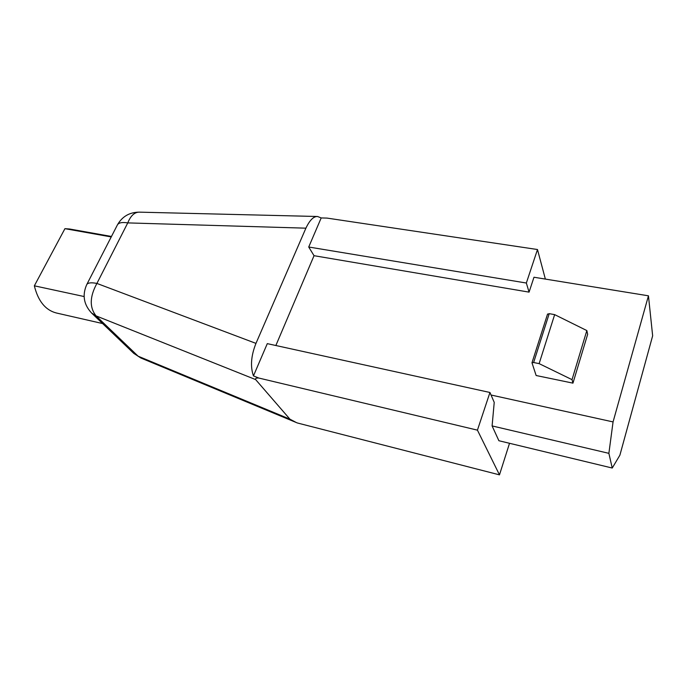 <?xml version="1.0" encoding="UTF-8"?>
<svg xmlns="http://www.w3.org/2000/svg" width="687" height="687" viewBox="0 0 687 687"><rect width="100%" height="100%" fill="white"/><g stroke="black" fill="none" stroke-linecap="round" stroke-linejoin="round"><path stroke-width="1.03" d="M652.65 335.797L648.451 295.814L613.062 421.921L608.88 453.343L612.237 468.036L619.889 455.189L652.65 335.797M275.856 345.518L314.036 255.693L529.067 292.13L533.979 277.239L648.451 295.814M529.067 292.13L526.345 283.027L537.492 249.527L545.358 279.085M509.522 443.295L499.475 474.854L477.431 430.148L489.951 392.483L494.228 402.376L492.098 425.923L498.882 440.728L612.237 468.036M491.05 395.016L613.062 421.921M572.958 383.14L572.031 379.653L586.835 330.567L587.651 334.311L572.958 383.14L536.143 375.514L531.978 362.788L533.627 362.521L549.214 313.658L547.573 314.251M572.031 379.653L539.132 363.629L533.627 362.521M586.835 330.567L554.649 314.629L549.214 313.658M539.132 363.629L554.649 314.629M314.036 255.693L308.721 247.011L321.19 217.942L317.574 216.499C313.59 216.293 309.7 220.183 305.904 228.17L255.968 343.388C251.038 355.763 250.205 366.6 253.451 375.909L267.295 343.637L489.951 392.483M526.345 283.027L308.721 247.011M537.492 249.527L326.978 218.088L321.19 217.942M84.106 296.535L34.35 285.818L64.93 228.668L69.576 229.003L111.466 236.465M111.234 236.929L64.93 228.668M102.603 323.551L56.291 312.971C45.394 310.095 38.086 301.043 34.35 285.818M91.611 313.04C83.728 304.581 82.105 295.109 86.725 284.624C87.842 282.726 91.234 282.331 96.91 283.43C89.671 296.655 89.396 307.467 96.068 315.883L91.611 313.04L133.793 353.384L140.852 357.996L297.342 422.969L499.475 474.854M253.451 375.909L258.793 378.039C256.242 377.91 255.195 378.434 255.641 379.593L289.914 419.156L296.415 422.591M477.431 430.148L258.793 378.039M492.098 425.923L608.88 453.343M317.463 216.499L139.135 212.146C134.403 212.257 130.616 215.847 127.765 222.897C122.131 222.021 118.679 222.7 117.391 224.932L86.725 284.624M255.968 343.388L96.91 283.43L127.765 222.897L305.904 228.17M289.914 419.156L138.096 356.175L96.068 315.883L255.641 379.593M547.573 314.019L531.978 362.788M133.793 353.384L140.852 357.996M139.135 212.146C129.396 212.292 122.149 216.56 117.391 224.932"/></g></svg>

